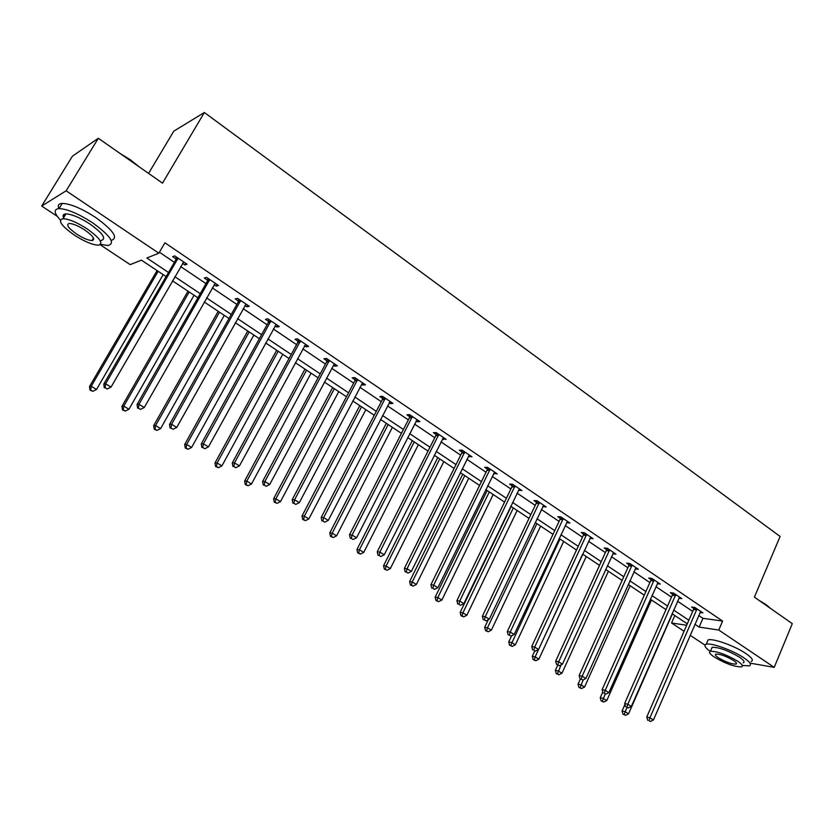 <?xml version="1.0" encoding="UTF-8"?>
<svg xmlns="http://www.w3.org/2000/svg" width="834" height="834" viewBox="0 0 834 834"><rect width="100%" height="100%" fill="white"/><g stroke="black" fill="none" stroke-linecap="round" stroke-linejoin="round"><path stroke-width="1.25" d="M148.567 173.399L173.785 131.157L204.361 112.507L780.103 536.46L754.395 597.134L792.3 623.644L774.213 667.356L750.402 663.197M705.001 645.12L690.135 635.279M684.057 631.265L671.547 622.977L686.674 625.25M674.821 615.523L671.547 622.977M166.122 276.596L141.436 260.145L130.198 264.628L100.153 244.737M57.265 216.35L41.7 206.05L66.136 190.809L158.846 253.213L146.847 257.987L168.51 272.468M66.136 190.809L98.329 138.267L72.402 156.208L41.7 206.05M698.715 615.471L702.926 618.307L722.619 621.08L164.923 242.809L158.846 253.213M159.409 252.243L174.389 262.335M180.686 266.578L205.998 283.623M212.295 287.866L236.877 304.431M243.174 308.663L267.068 324.76M273.354 328.992L296.581 344.64M302.857 348.862L325.448 364.072M331.713 368.294L353.668 383.087M359.923 387.299L381.294 401.686M387.539 405.887L408.316 419.888M414.55 424.089L434.775 437.704M440.998 441.895L460.681 455.156M466.884 459.336L486.045 472.242M492.237 476.402L510.888 488.974M517.059 493.123L535.23 505.362M541.381 509.511L559.082 521.427M565.223 525.566L582.455 537.169M588.575 541.297L605.369 552.608M611.478 556.716L627.846 567.735M633.923 571.832L649.874 582.58M655.941 586.667L671.485 597.134M677.531 601.21L692.689 611.416M700.007 612.49L702.874 612.875L694.805 607.423L691.563 606.996L693.742 608.466M678.834 598.249L681.774 598.614L673.549 593.057L670.338 592.672L672.558 594.162M657.244 583.727L660.267 584.071L651.875 578.41L648.706 578.056L650.968 579.588M635.227 568.934L638.333 569.247L629.785 563.471L626.647 563.169L628.951 564.733M612.802 553.818L615.972 554.141L607.256 548.24L604.16 547.98L606.506 549.575M589.93 538.378L593.162 538.722L584.269 532.707L581.215 532.499L583.612 534.114M566.599 522.626L569.893 522.991L560.823 516.861L557.81 516.694L560.26 518.352M542.788 506.551L546.155 506.947L536.898 500.692L533.937 500.577L536.439 502.266M518.498 490.152L521.938 490.569L512.483 484.189L509.574 484.127L512.128 485.847M493.697 473.41L497.21 473.858L487.556 467.342L484.7 467.332L487.306 469.094M468.374 456.313L471.961 456.792L462.109 450.141L459.305 450.193L461.963 451.986M442.52 438.861L446.18 439.372L436.119 432.565L433.378 432.679L436.088 434.514M416.114 421.024L417.146 421.723L419.856 421.577L409.577 414.623L406.888 414.8L409.661 416.677M389.134 402.812L390.302 403.604L392.95 403.385L382.452 396.286L379.835 396.536L382.66 398.443M361.56 384.193L362.884 385.089L365.469 384.808L354.731 377.552L352.177 377.865L355.076 379.824M333.371 365.167L334.861 366.168L337.374 365.813L326.396 358.401L323.915 358.787L326.876 360.778M327.303 361.07L328.262 361.716M304.566 345.714L306.214 346.829L308.643 346.402L297.425 338.823L295.017 339.271L298.051 341.314M298.468 341.596L299.375 342.211M275.095 325.823L276.919 327.053L279.275 326.553L267.797 318.796L265.473 319.328L268.569 321.413M268.965 321.684L269.83 322.268M244.956 305.473L246.958 306.818L249.23 306.245L237.492 298.301L235.251 298.916L238.42 301.064M238.795 301.314L239.619 301.866M214.119 284.655L216.308 286.125L218.487 285.468L206.478 277.347L204.33 278.045L207.572 280.234M207.927 280.474L208.698 280.995M182.552 263.346L184.94 264.951L187.035 264.201L174.733 255.892L172.68 256.674L175.995 258.915M98.329 138.267L162.505 183.146L204.361 112.507M722.619 621.08L718.783 630.045L774.213 667.356M694.899 624.28L699.132 627.105L718.783 630.045M174.838 276.7L200.254 293.683M206.582 297.915L231.279 314.418M237.596 318.64L261.595 334.674M267.902 338.896L291.222 354.481M297.529 358.693L320.204 373.851M326.501 378.063L348.549 392.804M354.836 396.994L376.28 411.329M382.545 415.52L403.416 429.468M409.671 433.649L429.979 447.222M436.224 451.392L455.979 464.601M462.213 468.76L481.447 481.625M487.661 485.774L506.384 498.284M512.576 502.433L530.82 514.62M536.992 518.748L554.756 530.622M560.917 534.74L578.223 546.301M584.363 550.409L601.22 561.668M607.35 565.765L623.769 576.742M629.879 580.829L645.881 591.525M651.969 595.591L667.575 606.016M673.643 610.071L688.853 620.235M687.289 623.832L672.058 613.688M665.98 609.633L650.353 599.229M644.255 595.163L628.231 584.488M622.112 580.412L605.661 569.455M599.531 565.369L582.653 554.12L535.147 656.879L538.889 659.162L586.239 556.507M576.492 550.013L559.166 538.472M552.994 534.365L535.209 522.511M529.017 518.383L510.752 506.217M504.549 502.078L485.795 489.589M479.571 485.44L460.305 472.607M454.071 468.447L434.274 455.26M428.03 451.1L407.69 437.548M401.425 433.367L380.523 419.439M374.237 415.259L352.751 400.946M346.464 396.755L324.374 382.035M318.077 377.844L295.351 362.707M289.044 358.495L265.681 342.93M259.364 338.719L235.324 322.706M228.996 318.484L204.257 302.002M197.919 297.79L172.461 280.818M702.926 618.307L699.132 627.105M613.303 552.89L612.854 553.859M590.701 537.169L590.097 538.493M567.537 521.396L566.87 522.814M543.851 505.394L543.174 506.811M519.697 489.058L518.998 490.496M495.031 472.388L494.322 473.837M469.855 455.374L469.135 456.823M444.147 437.996L443.417 439.455M417.897 420.253L417.146 421.723M391.073 402.124L390.302 403.604M363.676 383.598L362.884 385.089M335.664 364.666L334.861 366.168M307.037 345.307L306.214 346.829M277.753 325.521L276.919 327.053M247.813 305.286L246.958 306.818M217.184 284.582L216.308 286.125M185.836 263.388L184.94 264.951M696.765 609.946L693.513 609.508L646.767 717.031L649.936 717.803L696.995 608.903M648.988 720.639L650.395 721.493L648.988 720.639L649.936 717.803L653.449 719.961L700.706 611.416M693.513 609.508L693.867 607.298M646.767 717.031L647.716 720.326M650.395 721.493L653.449 719.961M624.937 704.459L622.07 710.975L625.093 711.715L628.555 713.821L672.392 613.907M626.907 707.586L624.186 714.477L622.977 714.185L625.573 715.322L624.186 714.477M628.555 713.821L625.573 715.322M622.977 714.185L622.07 710.975M759.023 600.365L766.039 604.577L770.616 608.476M769.386 607.621L762.151 602.565M742.281 665.449L749.286 665.855C751.914 664.802 750.162 662.165 744.022 657.922C733.034 650.364 710.891 642.43 706.2 644.265C703.667 645.224 705.001 647.601 710.203 651.396M751.111 661.508C753.748 660.424 752.007 657.755 745.877 653.512C734.91 645.933 712.768 638.041 708.056 639.928L707.044 642.305M711.444 648.998L712.163 647.309C718.971 647.205 728.04 650.478 739.372 657.129C743.813 660.184 745.075 662.092 743.177 662.853M714.363 657.098C725.643 663.687 734.691 666.95 741.489 666.866C743.386 666.126 742.114 664.229 737.673 661.174C726.32 654.534 717.25 651.239 710.453 651.312C708.504 652.073 709.817 654.002 714.363 657.098M733.451 660.434C726.143 656.16 720.305 654.044 715.926 654.096C714.675 654.586 715.52 655.816 718.439 657.807C725.716 662.06 731.543 664.166 735.932 664.114C737.152 663.635 736.328 662.404 733.451 660.434M119.783 153.279L130.26 159.701L139.288 166.915M135.932 164.569L123.776 156.062M100.633 244.362L107.982 245.509C115.676 243.403 110.495 235.793 92.449 222.678C78.396 213.671 67.283 208.98 59.089 208.594C53.491 209.198 53.908 212.993 60.329 219.988M111.203 240.39C118.668 238.117 113.476 230.465 95.608 217.445C81.586 208.417 70.473 203.746 62.269 203.402C58.641 203.632 57.504 205.362 58.849 208.615M63.593 217.737C62.508 215.328 63.29 214.046 65.938 213.89C71.818 214.161 79.814 217.528 89.916 223.992C102.947 233.437 106.689 238.92 101.143 240.463M93.794 238.972L93.137 238.732M74.507 235.219C84.588 241.62 92.522 244.935 98.318 245.175C103.843 243.674 100.08 238.222 87.017 228.797C76.895 222.334 68.899 218.956 63.03 218.675C57.452 220.301 61.289 225.816 74.507 235.219M84.745 229.965C78.229 225.816 73.079 223.648 69.305 223.46C65.719 224.492 68.18 228.047 76.686 234.104C83.181 238.232 88.3 240.38 92.053 240.536C95.618 239.567 93.179 236.043 84.745 229.965M63.415 214.87L64.604 216.079M675.54 595.612L672.329 595.215L624.656 703.479L627.793 704.219L675.769 594.559M626.855 707.086L628.283 707.962L626.855 707.086L627.793 704.219L631.369 706.419L679.564 597.123M672.329 595.215L672.694 592.953M624.656 703.479L625.594 706.784M628.283 707.962L631.369 706.419M653.908 581.006L650.739 580.652L602.117 689.655L605.213 690.364L654.148 579.943M604.285 693.273L605.745 694.169L604.285 693.273L605.213 690.364L608.862 692.606L658.005 582.549M650.739 580.652L651.104 578.327M602.117 689.655L603.045 692.991M605.745 694.169L608.862 692.606M602.784 692.053L600.261 697.693L603.253 698.402L606.777 700.55L651.458 599.959M605.192 694.044L602.356 701.206L601.158 700.914L603.764 702.061L602.356 701.206M606.777 700.55L603.764 702.061M601.158 700.914L600.261 697.693M580.328 679.084L578.045 684.151L580.985 684.829L584.582 687.018L630.129 585.749M583.227 679.856L580.11 687.675L578.932 687.404L581.548 688.55L580.11 687.675M584.582 687.018L581.548 688.55M578.932 687.404L578.045 684.151M631.859 566.109L628.721 565.796L579.119 675.561L582.174 676.228L632.099 565.035M581.256 679.178L582.747 680.096L581.256 679.178L582.174 676.228L585.895 678.511L636.029 567.693M628.721 565.796L629.107 563.409M579.119 675.561L580.037 678.907M582.747 680.096L585.895 678.511M609.362 550.92L606.266 550.649L555.663 661.174L558.676 661.81L609.612 549.835M557.769 664.802L559.291 665.73L557.769 664.802L558.676 661.81L562.47 664.135L613.626 552.546M606.266 550.649L606.662 548.199M555.663 661.174L556.57 664.552M559.291 665.73L562.47 664.135M586.427 535.428L583.373 535.209L531.727 646.506L534.688 647.09L586.677 534.333M533.802 650.134L535.355 651.083L533.802 650.134L534.688 647.09L538.566 649.467L590.774 537.106M583.373 535.209L583.779 532.676M531.727 646.506L532.624 649.894M535.355 651.083L538.566 649.467M557.717 665.251L555.392 670.359L558.29 670.995L561.96 673.226L608.393 571.269M561.105 664.823L557.425 673.872L556.257 673.622L558.884 674.769L557.425 673.872M561.96 673.226L558.884 674.769M556.257 673.622L555.392 670.359M534.75 650.958L532.29 656.285L535.147 656.879L534.292 659.809L533.145 659.569L535.782 660.716L534.292 659.809M538.889 659.162L535.782 660.716M533.145 659.569L532.29 656.285M511.617 635.789L508.73 641.93L511.544 642.493L515.36 644.818L563.659 541.464M560 539.025L510.7 645.464L509.574 645.235L512.222 646.392L510.7 645.464M515.36 644.818L512.222 646.392M509.574 645.235L508.73 641.93M563.023 519.624L560.01 519.446L507.312 631.526L510.22 632.068L563.284 518.519M509.345 635.164L510.929 636.134L509.345 635.164L510.22 632.068L514.171 634.497L567.454 521.344M560.01 519.446L560.438 516.84M507.312 631.526L508.177 634.935M510.929 636.134L514.171 634.497M488.307 619.704L484.7 627.293L487.463 627.814L491.351 630.181L540.63 526.118M536.898 523.637L487.463 627.814L486.629 630.827L485.534 630.619L488.192 631.776L486.629 630.827M491.351 630.181L488.192 631.776M485.534 630.619L484.7 627.293M539.15 503.496L536.179 503.371L482.375 616.243L485.232 616.743L539.41 502.381M484.377 619.881L485.993 620.871L484.377 619.881L485.232 616.743L489.266 619.224L543.674 505.268M536.179 503.371L536.627 500.681M482.375 616.243L483.23 619.672M485.993 620.871L489.266 619.224M511.169 506.488L460.18 612.365L462.891 612.834L466.863 615.252L517.153 510.481M513.348 507.937L462.891 612.834L462.078 615.899L460.993 615.701L463.673 616.858L462.078 615.899M466.863 615.252L463.673 616.858M460.993 615.701L460.18 612.365M514.776 487.035L511.857 486.962L456.917 600.636L459.722 601.085L515.037 485.909M458.877 604.275L460.535 605.286L458.877 604.275L459.722 601.085L463.85 603.618L519.394 488.86M511.857 486.962L512.316 484.179M456.917 600.636L457.762 604.087M460.535 605.286L463.85 603.618M487.192 490.517L435.171 597.123L437.819 597.551L441.874 600.021L493.196 494.52M489.308 491.924L437.819 597.551L437.026 600.657L435.963 600.48L438.642 601.648L437.026 600.657M441.874 600.021L438.642 601.648M435.963 600.48L435.171 597.123M489.902 470.23L487.035 470.22L430.928 584.697L433.67 585.103L490.173 469.104M432.846 588.335L434.524 589.367L432.846 588.335L433.67 585.103L437.881 587.689L494.614 472.107M487.035 470.22L487.515 467.342M430.928 584.697L431.751 588.168M434.524 589.367L437.881 587.689M462.745 474.223L409.63 581.569L412.236 581.955L416.364 584.478L468.76 478.236M464.799 475.588L412.236 581.955L411.454 585.103L410.411 584.947L413.111 586.114L411.454 585.103M416.364 584.478L413.111 586.114M410.411 584.947L409.63 581.569M464.496 453.081L461.692 453.123L404.375 568.413L407.055 568.767L464.778 451.934M406.252 572.051L407.972 573.104L406.252 572.051L407.055 568.767L411.36 571.405L469.313 454.999M461.692 453.123L462.182 450.183M404.375 568.413L405.178 571.905M407.972 573.104L411.36 571.405M437.787 457.605L383.567 565.692L386.1 566.025L390.333 568.6L443.813 461.619M439.768 458.919L386.1 566.025L385.339 569.226L384.328 569.09L387.028 570.258L385.339 569.226M390.333 568.6L387.028 570.258M384.328 569.09L383.567 565.692M438.559 435.557L435.807 435.661L377.239 551.785L379.856 552.077L438.84 434.41M379.074 555.423L380.836 556.497L379.074 555.423L379.856 552.077L384.255 554.777L443.479 437.537M435.807 435.661L436.318 432.7M377.239 551.785L378.031 555.298M380.836 556.497L384.255 554.777M412.319 440.633L356.952 549.481L359.423 549.762L363.739 552.389L418.366 444.658M414.237 441.905L359.423 549.762L358.683 553.015L357.692 552.89L360.403 554.057L358.683 553.015M363.739 552.389L360.403 554.057M357.692 552.89L356.952 549.481M412.069 417.667L409.379 417.824L349.519 534.782L352.063 535.032L412.361 416.5M351.302 538.42L353.105 539.525L351.302 538.42L352.063 535.032L356.566 537.784L417.083 419.7M409.379 417.824L409.89 414.842M349.519 534.782L350.28 538.316M353.105 539.525L356.566 537.784M386.319 423.307L329.764 532.916L332.172 533.145L336.582 535.835L392.376 427.342M388.164 424.537L332.172 533.145L331.452 536.45L330.483 536.356L333.214 537.523L331.452 536.45M336.582 535.835L333.214 537.523M330.483 536.356L329.764 532.916M384.995 399.382L382.368 399.611L321.184 517.414L323.655 517.591L385.298 398.214M322.914 521.042L324.749 522.167L322.914 521.042L323.655 517.591L328.252 520.416L390.124 401.477M382.368 399.611L382.9 396.588M321.184 517.414L321.924 520.969M324.749 522.167L328.252 520.416M359.777 405.626L301.991 516.006L304.337 516.173L308.841 518.925L365.845 409.671M361.539 406.804L304.337 516.173L303.628 519.53L302.7 519.457L305.432 520.625L303.628 519.53M308.841 518.925L305.432 520.625M302.7 519.457L301.991 516.006M357.338 380.7L354.773 380.992L292.213 499.649L294.611 499.774L357.64 379.522M293.891 503.277L295.768 504.424L293.891 503.277L294.611 499.774L299.312 502.652L362.582 382.858M354.773 380.992L355.315 377.948M292.213 499.649L292.932 503.225M295.768 504.424L299.312 502.652M332.672 387.56L273.625 498.722L275.887 498.836L280.485 501.641L338.75 391.615M334.351 388.686L275.887 498.836L275.21 502.245L274.303 502.193L277.044 503.361L275.21 502.245M280.485 501.641L277.044 503.361M274.303 502.193L273.625 498.722M329.055 361.602L326.574 361.966L262.585 481.489L264.899 481.541L329.367 360.413M264.201 485.107L266.129 486.285L264.201 485.107L264.899 481.541L269.705 484.491L334.424 363.822M326.574 361.966L327.126 358.891M262.585 481.489L263.273 485.075M266.129 486.285L269.705 484.491M304.973 369.108L244.623 481.062L246.812 481.114L251.514 483.981L311.061 373.163M306.568 370.171L246.812 481.114L246.155 484.575L245.279 484.554L248.032 485.722L246.155 484.575M251.514 483.981L248.032 485.722M245.279 484.554L244.623 481.062M300.146 342.076L297.738 342.513L232.279 462.901L234.51 462.891L300.459 340.877M233.843 466.519L235.803 467.728L233.843 466.519L234.51 462.891L239.431 465.914L305.63 344.359M297.738 342.513L298.301 339.407M232.279 462.901L232.947 466.519M235.803 467.728L239.431 465.914M276.679 350.259L214.984 462.995L217.09 462.985L221.896 465.914L282.778 354.325M278.181 351.26L217.09 462.985L216.454 466.508L215.61 466.508L218.372 467.686L216.454 466.508M221.896 465.914L218.372 467.686M215.61 466.508L214.984 462.995M270.581 322.101L268.246 322.622L201.265 443.897L203.413 443.813L270.904 320.892M202.766 447.504L204.778 448.734L202.766 447.504L203.413 443.813L208.448 446.899L276.19 324.468M268.246 322.622L268.829 319.485M201.265 443.897L201.911 447.524M204.778 448.734L208.448 446.899M247.761 330.994L184.668 444.532L186.691 444.459L191.612 447.451L253.87 335.059M249.178 331.932L186.691 444.459L186.086 448.046L185.273 448.067L188.046 449.234L186.086 448.046M191.612 447.451L188.046 449.234M185.273 448.067L184.668 444.532M240.338 301.679L238.086 302.273L169.531 424.433L171.585 424.277L240.672 300.448M170.97 428.03L173.024 429.291L170.97 428.03L171.585 424.277L176.735 427.435L246.072 304.108M238.086 302.273L238.68 299.114M169.531 424.433L170.146 428.092M173.024 429.291L176.735 427.435M218.206 311.301L153.665 425.653L155.604 425.507L160.628 428.572L224.315 315.367M219.519 312.177L155.604 425.507L155.02 429.145L154.248 429.208L157.032 430.375L155.02 429.145M160.628 428.572L157.032 430.375M154.248 429.208L153.665 425.653M209.397 280.777L207.228 281.465L137.047 404.511L138.997 404.281L209.73 279.546M207.228 281.465L207.52 280.62L209.678 279.932L207.52 280.61L207.833 278.264M138.402 408.107L140.519 409.4L138.402 408.107L138.997 404.281L144.272 407.513L215.266 283.279M137.047 404.511L137.631 408.191M140.519 409.4L144.272 407.513M187.984 291.16L121.952 406.335L123.786 406.116L128.936 409.254L194.093 295.236M189.193 291.973L123.786 406.116L123.234 409.817L122.504 409.901L125.298 411.068L123.234 409.817M128.936 409.254L125.298 411.068M122.504 409.901L121.952 406.335M177.715 259.384L175.651 260.156L103.77 384.12L105.626 383.796L178.069 258.133M105.063 387.695L107.221 389.019L105.063 387.695L105.626 383.796L111.026 387.112L183.73 261.97M175.651 260.156L176.276 256.924M103.77 384.12L104.323 387.81M107.221 389.019L111.026 387.112M157.073 270.57L89.499 386.559L91.24 386.267L96.504 389.478L163.193 274.647M158.168 271.3L91.24 386.267L90.708 390.041L90.02 390.156L92.814 391.323L90.708 390.041M96.504 389.478L92.814 391.323M90.02 390.156L89.499 386.559M696.953 609.216L693.711 608.778M675.738 594.882L672.527 594.486M654.106 580.266L650.937 579.911M632.057 565.358L628.919 565.056M609.571 550.159L606.474 549.898M586.636 534.667L583.581 534.448M563.242 518.852L560.229 518.685M539.369 502.714L536.398 502.6M515.005 486.253L512.086 486.191M490.131 469.448L487.264 469.438M464.736 452.278L461.921 452.33M438.799 434.754L436.046 434.868M412.309 416.854L409.619 417.021M385.245 398.569L382.618 398.798M357.588 379.877L355.034 380.179M329.315 360.768L326.834 361.143M300.417 341.242L297.999 341.679M270.852 321.257L268.527 321.788M240.619 300.824L238.368 301.428M178.017 258.519L175.943 259.301M736.37 663.061L735.932 664.114M712.163 647.309L710.453 651.312M706.2 644.265L708.056 639.928M93.502 238.117L92.053 240.536M65.938 213.89L63.03 218.675M59.089 208.594L62.269 203.402M329.086 361.539L326.605 361.904M300.261 341.825L297.853 342.263M270.769 321.663L268.433 322.185M240.578 301.032L238.336 301.637"/></g></svg>
